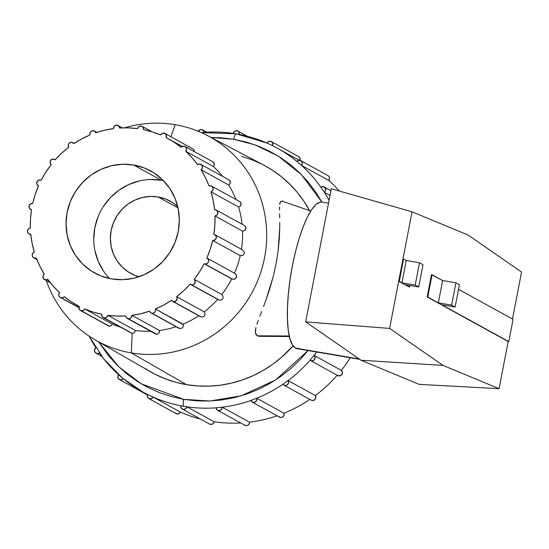 <?xml version="1.0" encoding="UTF-8"?>
<svg xmlns="http://www.w3.org/2000/svg" width="549" height="549" viewBox="0 0 549 549"><rect width="100%" height="100%" fill="white"/><g stroke="black" fill="none" stroke-linecap="round" stroke-linejoin="round"><path stroke-width="0.82" d="M260 336.359L257.303 335.796L289.254 336.002L257.303 335.796L255.409 332.818L256.026 334.622L257.303 335.796L259.217 336.324L289.371 336.51M255.409 330.457L255.409 332.818L255.944 327.554L255.409 330.457M256.918 324.178L258.243 320.39L256.918 324.178M259.828 316.169L261.633 311.53L259.828 316.169M263.547 306.548L265.531 301.229L263.547 306.548M269.497 289.591L265.531 301.229L273.114 276.991L269.497 289.591M276.058 263.918L273.114 276.991L276.058 263.918L278.137 250.866L276.058 263.918M279.311 238.609L278.137 250.866L279.736 227.423L279.311 238.609M279.743 222.427L279.736 227.423L279.743 222.427M279.565 213.678L279.674 217.829L279.565 213.678M279.489 206.966L279.489 210.054L279.489 206.966M280.031 202.602L279.647 204.454L280.711 201.476L280.031 202.602M310.734 211.022L282.447 201.263L280.711 201.476L282.481 201.277M198.264 131.293A3.164 3.054 118.8 0 1 204.077 132.343M236.18 133.832A139.213 134.299 -61.2 0 0 233.27 133.373A3.164 3.054 118.8 0 1 237.827 131.074A3.164 3.054 118.8 0 1 239.309 134.395A139.213 134.299 -61.2 0 0 236.296 133.853M299.287 160.267L277.272 148.148A139.22 134.313 118.8 0 1 296.906 161.427A3.164 3.054 118.8 0 1 300.763 160.631A3.164 3.054 118.8 0 1 301.525 165.434L328.81 180.443A139.22 134.313 118.8 0 1 339.296 191.045A139.22 134.313 -61.2 0 0 328.81 180.443L301.6 165.469A139.22 134.313 118.8 0 1 320.877 187.188A139.22 134.313 -61.2 0 0 301.6 165.469L301.525 165.434A139.213 134.299 -61.2 0 0 296.892 161.447A139.22 134.313 -61.2 0 0 277.554 148.305A139.22 134.313 -61.2 0 0 272.62 145.711L272.572 142.884L271.076 141.443L268.42 141.58L267.02 143.083A3.164 3.054 118.8 0 1 271.33 141.567A3.164 3.054 118.8 0 1 272.544 145.677A139.213 134.299 -61.2 0 0 267.02 143.083A139.22 134.313 -61.2 0 0 239.385 134.43L239.385 134.43M320.842 187.209A3.164 3.054 118.8 0 1 324.116 186.969A3.164 3.054 118.8 0 1 324.267 192.315A139.213 134.299 -61.2 0 0 320.842 187.209A139.213 134.299 118.8 0 1 324.267 192.315L325.427 190.88L325.31 188.19L323.189 186.646L320.842 187.209M240.654 422.97A139.22 134.313 118.8 0 1 214.144 421.79A139.22 134.313 -61.2 0 0 240.654 422.97M277.115 415.806A139.22 134.313 118.8 0 1 249.472 422.188A139.22 134.313 -61.2 0 0 277.115 415.806M309.876 399.425A139.22 134.313 118.8 0 1 283.984 413.239A139.22 134.313 -61.2 0 0 309.876 399.425M337.23 375.248A139.22 134.313 118.8 0 1 315.311 395.555A139.22 134.313 -61.2 0 0 337.23 375.248M350.331 357.749A139.22 134.313 118.8 0 1 341.327 370.342A139.22 134.313 -61.2 0 0 350.331 357.749M107.988 325.584L81.355 310.789A3.164 3.054 118.8 0 1 79.207 306.349A94.922 91.573 118.8 0 1 76.908 305.127A94.922 91.573 118.8 0 1 64.233 296.645L62.902 297.627L61.282 297.791L78.884 307.481L61.282 297.791A3.164 3.054 118.8 0 1 59.594 292.658A94.922 91.573 118.8 0 1 47.715 279.263L45.361 279.832L50.137 282.467L45.361 279.832A3.164 3.054 118.8 0 1 44.284 274.157A94.922 91.573 118.8 0 1 36.303 257.968L34.662 258.147L36.831 259.341L34.662 258.147A3.164 3.054 118.8 0 1 34.312 252.094A94.922 91.573 118.8 0 1 30.778 234.231A3.164 3.054 118.8 0 1 29.927 234.203L30.826 234.704L29.927 234.203A3.164 3.054 118.8 0 1 30.367 227.979A94.922 91.573 118.8 0 1 31.519 209.649A3.164 3.054 118.8 0 1 31.465 209.643L31.465 209.643A3.164 3.054 118.8 0 1 29.179 205.539A3.164 3.054 118.8 0 1 32.707 203.459A94.922 91.573 118.8 0 1 38.471 185.912L36.872 184.155L37.016 181.733L38.807 180.086L41.182 180.196A94.922 91.573 118.8 0 1 51.16 164.625L50.076 162.504L50.831 160.178L52.965 159.045L55.209 159.78A94.922 91.573 118.8 0 1 68.721 147.256L68.227 144.895L69.538 142.829L71.871 142.294L73.834 143.605A94.922 91.573 118.8 0 1 89.961 134.972L90.084 132.542L91.868 130.882L94.243 130.971L95.787 132.769A94.922 91.573 118.8 0 1 113.43 128.617L114.165 126.291L116.299 125.138L118.55 125.851L119.579 128.006A94.922 91.573 118.8 0 1 137.531 128.624L138.828 126.551L141.162 125.989L143.138 127.286L143.577 129.653A94.922 91.573 118.8 0 1 160.624 134.992L162.387 133.318L164.769 133.386L166.326 135.164L166.148 137.593A94.922 91.573 118.8 0 1 168.447 138.815A94.922 91.573 118.8 0 1 181.122 147.29L183.242 146.123L185.5 146.816L186.55 148.964L185.761 151.277A94.922 91.573 118.8 0 1 197.647 164.679L199.973 164.096L201.957 165.373L202.416 167.74L201.071 169.778A94.922 91.573 118.8 0 1 209.052 185.967L211.434 186.015L213.012 187.785L212.847 190.208L211.042 191.841A94.922 91.573 118.8 0 1 214.577 209.711L216.841 210.391L217.905 212.525L217.136 214.844L214.988 215.956A94.922 91.573 118.8 0 1 213.842 234.293A3.164 3.054 118.8 0 1 216.176 238.396A3.164 3.054 118.8 0 1 212.696 240.489L240.277 255.669L242.768 255.36L244.319 253.336L244.271 252.005L242.672 249.96L214.817 234.622M156.788 334.231L128.26 318.777A3.164 3.054 118.8 0 1 125.776 315.929A94.922 91.573 118.8 0 1 107.824 315.311L135.397 330.491A94.922 91.573 -61.2 0 0 150.577 331.246A94.922 91.573 118.8 0 1 135.397 330.491L134.491 332.66L132.206 333.367L104.193 317.946A3.164 3.054 118.8 0 1 101.785 314.282A94.922 91.573 118.8 0 1 84.731 308.943L112.305 324.123A94.922 91.573 -61.2 0 0 120.718 327.225A94.922 91.573 118.8 0 1 112.305 324.123L111.241 325.729L108.64 325.989M154.839 333.545L155.758 334.046M231.747 278.919A94.922 91.573 118.8 0 1 221.769 294.49A94.922 91.573 -61.2 0 0 231.747 278.919L204.173 263.74L199.548 271.762L194.195 279.311L195.224 281.019L194.401 283.902L192.624 284.862L190.146 284.156L183.682 290.75L176.634 296.686L177.183 298.416L176.078 300.9L173.511 301.648L171.521 300.337L163.65 305.045L155.394 308.97L155.525 310.597L154.832 312.093L153.5 313.054L151.901 313.218L179.852 328.604L151.901 313.218A3.164 3.054 118.8 0 1 149.568 311.173A94.922 91.573 118.8 0 1 131.925 315.318L159.498 330.498A94.922 91.573 -61.2 0 0 176.071 326.71A94.922 91.573 118.8 0 1 159.498 330.498L131.925 315.318L130.909 317.953L128.967 318.811L126.524 317.802L125.776 315.929L116.772 316.066L107.824 315.311L106.527 317.391L104.193 317.946L102.217 316.656L101.785 314.282L93.117 312.045L84.731 308.943L83.338 310.453L80.676 310.59L79.18 309.149L79.207 306.349L71.473 301.875L64.233 296.645A3.164 3.054 118.8 0 1 61.282 297.791L59.841 297.112L58.956 295.774L58.867 294.14L59.594 292.658L53.322 286.269L47.715 279.263A3.164 3.054 118.8 0 1 45.361 279.832L43.234 278.288L43.124 275.591L44.284 274.157L39.899 266.272L36.303 257.968A3.164 3.054 118.8 0 1 34.662 258.147L32.94 257.186L32.185 255.333L32.72 253.357L34.312 252.094L32.117 243.262L30.778 234.231A3.164 3.054 118.8 0 1 29.927 234.203L28.074 233.085L27.45 230.978L28.37 228.933L30.367 227.979L30.504 218.797L31.519 209.649A3.164 3.054 118.8 0 1 31.465 209.643L29.502 208.373L29.042 206.033L30.346 203.995L32.659 203.446A3.164 3.054 118.8 0 1 32.707 203.459L35.17 194.552L38.471 185.912A3.164 3.054 118.8 0 1 37.071 181.623A3.164 3.054 118.8 0 1 41.182 180.196L45.807 172.173L51.16 164.625A3.164 3.054 118.8 0 1 54.674 159.395A3.164 3.054 118.8 0 1 55.209 159.78L61.673 153.192L68.721 147.256A3.164 3.054 118.8 0 1 72.777 142.616A3.164 3.054 118.8 0 1 73.834 143.605L81.705 138.89L89.961 134.972A3.164 3.054 118.8 0 1 94.387 131.046A3.164 3.054 118.8 0 1 95.787 132.769L104.523 130.257L113.43 128.617A3.164 3.054 118.8 0 1 118.028 125.488A3.164 3.054 118.8 0 1 119.579 128.006L128.583 127.869L137.531 128.624A3.164 3.054 118.8 0 1 142.088 126.318A3.164 3.054 118.8 0 1 143.577 129.653L152.238 131.897L160.624 134.992A3.164 3.054 118.8 0 1 164.933 133.476A3.164 3.054 118.8 0 1 166.148 137.593L173.882 142.061L181.122 147.29A3.164 3.054 118.8 0 1 184.999 146.473A3.164 3.054 118.8 0 1 185.761 151.277L192.033 157.673L197.647 164.679A3.164 3.054 118.8 0 1 200.927 164.425A3.164 3.054 118.8 0 1 201.071 169.778L205.456 177.663L209.052 185.967A3.164 3.054 118.8 0 1 213.156 189.117A3.164 3.054 118.8 0 1 211.042 191.841L213.238 200.673L214.577 209.711A3.164 3.054 118.8 0 1 217.829 213.465A3.164 3.054 118.8 0 1 214.988 215.956L214.851 225.138L213.842 234.293A3.164 3.054 118.8 0 1 213.89 234.299L215.853 235.569L216.313 237.909L215.009 239.947L212.696 240.489A3.164 3.054 118.8 0 1 212.648 240.483L240.277 255.669L212.696 240.489A3.164 3.054 118.8 0 1 212.648 240.483A94.922 91.573 118.8 0 1 206.891 258.03L208.407 259.581L208.503 261.798L207.131 263.568L204.983 264A3.164 3.054 118.8 0 1 204.173 263.74L232.673 279.249L204.983 264A3.164 3.054 118.8 0 1 204.173 263.74A94.922 91.573 118.8 0 1 194.195 279.311L221.769 294.49L223.018 296.206L223.024 298.34L221.556 299.932L219.408 300.166L191.615 284.862A3.164 3.054 118.8 0 1 190.146 284.156A94.922 91.573 118.8 0 1 176.634 296.686L204.207 311.859L204.983 313.582L204.729 315.455L203.343 316.8L201.394 316.999L173.511 301.648A3.164 3.054 118.8 0 1 171.521 300.337A94.922 91.573 118.8 0 1 155.394 308.97L183.153 324.617M201.394 316.999L203.343 316.8L204.729 315.455L204.983 313.582L204.207 311.859A94.922 91.573 -61.2 0 0 217.665 299.39A94.922 91.573 118.8 0 1 204.207 311.859L176.634 296.686A3.164 3.054 118.8 0 1 173.511 301.648L200.454 316.663M217.72 299.335L219.085 300.077M163.472 180.662A58.221 56.163 -61.2 0 0 161.365 180.257L133.647 165.002A58.221 56.163 118.8 0 1 150.749 170.965A58.221 56.163 118.8 0 1 175.762 240.483A58.221 56.163 118.8 0 1 111.708 278.933L122.763 279.688L133.812 278.219L144.435 274.589L154.221 268.941L162.792 261.482L169.826 252.513L175.049 242.363L178.253 231.431L179.331 220.135L178.226 208.908L174.987 198.189L169.737 188.376L162.676 179.859L154.084 172.956L144.277 167.939L133.647 165.002L122.592 164.254L111.543 165.716L100.92 169.346L91.134 175.001L82.563 182.453L75.529 191.429L70.306 201.579L67.102 212.511L66.031 223.807L67.136 235.027L70.375 245.753L75.625 255.559L82.679 264.083L91.271 270.98L101.078 275.996L111.708 278.933A58.221 56.163 118.8 0 1 94.606 272.97A58.221 56.163 118.8 0 1 69.593 203.453A58.221 56.163 118.8 0 1 133.647 165.002L161.365 180.257A58.221 56.163 -61.2 0 0 100.666 211.118A58.221 56.163 -61.2 0 0 109.601 278.535M159.567 330.992L159.066 333.01M182.721 327.561L183.318 325.756L182.872 327.341L181.589 328.439L178.967 328.295M198.759 315.737A94.922 91.573 118.8 0 1 182.968 324.143A94.922 91.573 -61.2 0 0 198.759 315.737M233.853 279.311L232.673 279.249L234.999 278.981L233.853 279.311M235.953 278.233L234.999 278.981L236.523 277.156L235.953 278.233M236.592 275.934L236.523 277.156L236.2 274.788L236.592 275.934M235.452 273.862L236.2 274.788L234.464 273.203L235.452 273.862M242.672 249.96L244.271 252.005L244.319 253.336L242.768 255.36L240.222 255.656A94.922 91.573 118.8 0 1 234.464 273.196A94.922 91.573 -61.2 0 0 240.222 255.656L212.648 240.483L210.185 249.383L206.891 258.03A3.164 3.054 118.8 0 1 204.983 264L232.673 279.249M242.562 231.136A94.922 91.573 118.8 0 1 241.443 249.273A94.922 91.573 -61.2 0 0 242.562 231.136L214.988 215.956L242.562 231.136L243.818 230.916L242.562 231.136M244.916 230.285L243.818 230.916L245.684 229.249L244.916 230.285M245.918 227.952L245.684 229.249L245.527 226.668L245.918 227.952M244.127 225.337L245.527 226.668L244.181 225.371L216.361 210.054M238.616 207.021A94.922 91.573 118.8 0 1 242.082 224.212A94.922 91.573 -61.2 0 0 238.616 207.021L211.042 191.841L238.616 207.021L239.762 206.527L238.616 207.021M240.654 205.669L239.762 206.527L241.128 204.502L240.654 205.669M241.025 203.212L241.128 204.502L240.318 202.073L241.025 203.212M239.199 201.318L240.318 202.073L239.199 201.318M228.645 184.958A94.922 91.573 118.8 0 1 236.008 199.534A94.922 91.573 -61.2 0 0 228.645 184.958L201.071 169.778L228.645 184.958L229.619 184.231L228.645 184.958M230.257 183.208L229.619 184.231L230.408 182L230.257 183.208M229.976 180.799L230.408 182L229.002 179.887L229.976 180.799M228.864 179.804L200.927 164.425M213.335 166.457A94.922 91.573 118.8 0 1 222.53 176.318A94.922 91.573 -61.2 0 0 213.335 166.457L185.761 151.277L213.335 166.457L214.083 165.544L213.335 166.457M214.426 164.439L214.083 165.544L214.254 163.266L214.426 164.439M212.346 161.612L214.254 163.266L213.005 161.886L184.999 146.473M194.236 150.632L194.202 151.744L193.763 149.582L194.236 150.632M192.788 148.806L193.763 149.582L192.788 148.806M175.213 124.705L170.863 136.735L175.213 124.705A116.594 112.483 118.8 0 1 207.549 135.624A116.594 112.483 118.8 0 1 259.931 274.809A116.594 112.483 118.8 0 1 131.273 352.883A116.594 112.483 -61.2 0 0 264.549 257.742A116.594 112.483 -61.2 0 0 175.213 124.705A116.594 112.483 -61.2 0 0 124.609 127.821A116.594 112.483 118.8 0 1 175.213 124.705M132.206 333.367L131.273 352.883L186.468 384.636A117.863 113.705 -61.2 0 0 293.049 345.849L281.568 357.275L272.537 364.399L262.889 370.609L252.725 375.839L242.13 380.045L231.218 383.181L220.087 385.226L208.846 386.153L197.606 385.954L186.468 384.636L131.273 352.883A116.594 112.483 118.8 0 1 95.128 339.872A116.594 112.483 118.8 0 1 46.233 280.505A116.594 112.483 -61.2 0 0 131.273 352.883L132.206 333.367L134.491 332.66L135.397 330.491L107.824 315.311A3.164 3.054 118.8 0 1 104.193 317.946L132.206 333.367M309.567 210.617A117.863 113.705 -61.2 0 0 263.582 165.016L207.549 135.624M139.11 276.703A41.134 39.686 118.8 0 1 130.566 273.258A41.134 39.686 118.8 0 1 112.888 224.143A41.134 39.686 118.8 0 1 158.146 196.974L178.02 207.913L158.146 196.974A41.134 39.686 118.8 0 1 170.231 201.195A41.134 39.686 118.8 0 1 177.711 206.575L172.585 202.602L165.661 199.054L158.146 196.974L150.337 196.446L142.534 197.482L135.027 200.049L128.109 204.043L122.056 209.306L117.088 215.647L113.396 222.819L111.131 230.539L110.37 238.52L111.152 246.453L113.444 254.029L117.15 260.96L122.139 266.979L128.212 271.851L135.136 275.399L139.11 276.703M233.723 139.274L255.065 144.888L278.226 156.081L301.504 174.712L321.838 202.053L316.094 192.63L308.517 182.488L299.98 173.182L290.565 164.803L280.361 157.433L269.47 151.14L257.989 145.986L246.034 142.013L233.723 139.274A6.327 1.578 -80.3 0 1 236.235 133.839A6.327 1.578 99.7 0 0 233.723 139.274L211.132 137.497L221.165 137.785L233.723 139.274M216.052 407.825A139.22 134.313 118.8 0 1 186.934 406.816L186.859 406.768A3.164 3.054 118.8 0 1 182.309 409.067A3.164 3.054 118.8 0 1 180.82 405.738A139.213 134.299 -61.2 0 0 183.833 406.287A6.327 1.578 -80.3 0 1 183.641 399.343L196.192 400.832L208.867 401.051L221.542 400.008L234.094 397.709L246.398 394.168L258.339 389.426L269.806 383.525L280.676 376.525L290.86 368.489L300.248 359.506L308.044 350.55L275.68 379.922L241.306 395.788L209.938 401.017L183.641 399.343A6.327 1.578 99.7 0 0 183.833 406.287A139.213 134.299 -61.2 0 0 186.859 406.768L186.934 406.816A139.22 134.313 -61.2 0 0 208.778 408.175M250.893 400.482A139.22 134.313 118.8 0 1 222.27 407.207L222.194 407.159A3.164 3.054 118.8 0 1 217.596 410.281A3.164 3.054 118.8 0 1 216.052 407.77A139.213 134.299 -61.2 0 0 222.194 407.159L222.27 407.207A139.22 134.313 -61.2 0 0 245.575 402.239M282.955 384.252A139.22 134.313 118.8 0 1 256.774 398.258L256.699 398.21A3.164 3.054 118.8 0 1 252.272 402.129A3.164 3.054 118.8 0 1 250.872 400.42A139.213 134.299 -61.2 0 0 256.699 398.21L256.774 398.258A139.22 134.313 -61.2 0 0 279.475 386.544M310.055 360.226A139.22 134.313 118.8 0 1 288.101 380.581L288.026 380.532A3.164 3.054 118.8 0 1 283.963 385.165A3.164 3.054 118.8 0 1 282.913 384.183A139.213 134.299 -61.2 0 0 288.026 380.532L288.101 380.581A139.22 134.313 -61.2 0 0 308.126 362.388M309.986 360.171A139.213 134.299 -61.2 0 0 314.042 355.32L314.117 355.368A139.22 134.313 -61.2 0 0 316.711 352.026A139.22 134.313 118.8 0 1 314.117 355.368L341.327 370.342L314.042 355.32A3.164 3.054 118.8 0 1 310.521 360.549A3.164 3.054 118.8 0 1 309.986 360.171L312.23 360.899L314.364 359.767L315.119 357.447L314.042 355.32A139.213 134.299 118.8 0 1 309.986 360.171M329.071 200.344A139.22 134.313 -61.2 0 0 324.349 192.356A139.22 134.313 118.8 0 1 329.071 200.344M328.522 203.185L321.982 202.073A74.355 18.549 99.7 0 0 291.773 269.092A74.355 18.549 99.7 0 0 295.492 348.135L359.204 358.977L295.492 348.135A74.355 18.549 99.7 0 0 297.03 348.677L359.746 359.355M331.301 188.76L305.663 321.892L361.043 360.247L419.161 384.369L499.096 388.678L508.175 341.519L427.17 296.934L431.466 274.637L432.07 274.74L427.774 297.036L438.328 302.842L442.624 280.553L432.07 274.74L427.774 297.036L427.17 296.934L431.466 274.637L442.624 280.553L455.91 282.817L442.624 280.553L438.328 302.842L451.621 305.107L455.121 307.035L441.828 304.77L508.779 341.622L513.075 319.333L458.532 289.309L513.075 319.333L508.779 341.622L508.175 341.519L499.096 388.678L419.161 384.369L361.043 360.247L443.029 365.414L499.096 388.678L443.029 365.414L361.043 360.247L305.663 321.892L389.605 328.412L443.029 365.414L389.605 328.412L398.684 281.253L389.605 328.412L305.663 321.892L331.301 188.76L412.059 211.804L402.98 258.963L412.059 211.804L468.125 235.068L412.059 211.804L331.301 188.76M401.916 282.804L399.288 281.356L403.584 259.066L406.205 260.507L401.916 282.804L415.202 285.061L418.709 286.99L405.416 284.725L409.575 287.017L405.416 284.725L418.709 286.99L422.998 264.7L419.498 262.772L406.205 260.507L403.584 259.066L399.288 281.356L398.684 281.253L402.98 258.963L403.584 259.066L402.98 258.963L398.684 281.253L401.916 282.804L406.205 260.507L419.498 262.772L415.202 285.061L401.916 282.804M409.87 285.487L409.575 287.017L408.971 286.914L398.684 281.253L408.971 286.914L409.575 287.017L409.87 285.487M512.512 319.017L521.55 272.071L468.125 235.068L521.55 272.071L512.512 319.017M183.641 399.343L141.155 383.758L118.769 366.773L98.635 341.89L108.846 356.123L117.376 365.428L126.792 373.807L136.996 381.178L147.894 387.47L159.368 392.631L171.322 396.598L183.641 399.343M95.862 347.819L94.524 349.864L94.984 352.225L96.967 353.501L99.355 352.973A139.22 134.313 118.8 0 0 118.673 374.754L118.605 374.706A139.213 134.299 -61.2 0 0 122.475 378.062A139.213 134.299 -61.2 0 0 123.244 378.693L123.312 378.741A139.22 134.313 -61.2 0 0 142.726 391.917M147.585 394.463L147.407 396.879L148.971 398.656L151.346 398.732L153.109 397.057A139.213 134.299 118.8 0 1 147.585 394.463A139.213 134.299 -61.2 0 0 153.109 397.057A3.164 3.054 118.8 0 1 148.8 398.567A3.164 3.054 118.8 0 1 147.585 394.463A139.22 134.313 118.8 0 1 143.008 392.075L123.244 378.693A3.164 3.054 118.8 0 1 119.373 379.503A3.164 3.054 118.8 0 1 118.605 374.706L117.822 377.019L118.872 379.16L121.123 379.853L123.244 378.693A139.213 134.299 118.8 0 1 118.605 374.706M180.813 405.773A139.22 134.313 118.8 0 1 153.178 397.105A139.22 134.313 -61.2 0 0 173.758 404.194M288.101 380.581L315.311 395.555L288.101 380.581M256.774 398.258L283.984 413.239L256.774 398.258M222.27 407.207L249.472 422.188L222.27 407.207M186.934 406.816L214.144 421.79L186.934 406.816M175.296 412.951L177.423 413.953L179.66 413.088L180.388 412.079A139.22 134.313 -61.2 0 0 200.385 419.017A139.22 134.313 118.8 0 1 180.388 412.079L153.178 397.105L180.388 412.079A3.164 3.054 -61.2 0 1 176.085 413.589L148.8 398.567M147.537 394.566L143.008 392.075A139.22 134.313 118.8 0 1 123.312 378.741M95.931 347.867A139.22 134.313 118.8 0 1 89.322 336.269M206.733 132.165L202.533 129.859L204.153 132.398A139.22 134.313 118.8 0 1 233.346 133.407M330.004 195.465L324.349 192.356L330.004 195.465M282.522 200.824L282.275 201.51M145.108 368.523L154.763 374.109L164.947 378.68L175.55 382.2L186.468 384.636A117.863 113.705 -61.2 0 1 149.939 371.481L95.128 339.872M309.746 210.946L303.94 201.298L297.229 192.308L289.652 184.052L281.308 176.627L272.256 170.087L263.541 164.995M262.594 164.501L252.41 159.931L241.807 156.41M183.318 325.763L182.968 324.143L155.394 308.97A3.164 3.054 118.8 0 1 151.901 313.218L150.447 312.525L149.568 311.173L140.832 313.685L131.925 315.318A3.164 3.054 118.8 0 1 128.26 318.777L156.252 334.183L157.755 334.06L158.922 333.209L159.498 330.498M103.342 270.822L98.093 261.008L94.853 250.289M93.749 239.062L94.819 227.766L98.031 216.834M103.246 206.685L110.28 197.709L118.852 190.256L128.638 184.601L139.261 180.978M150.316 179.509L161.365 180.257M194.195 279.311A3.164 3.054 118.8 0 1 191.615 284.862L219.408 300.166L221.556 299.932L223.024 298.34L223.018 296.206L221.769 294.49L194.195 279.311M84.731 308.943A3.164 3.054 118.8 0 1 81.355 310.789L109.347 326.202L111.241 325.729L112.305 324.123L84.731 308.943M327.877 175.563L329.084 176.606L329.592 178.137L328.81 180.443A3.164 3.054 -61.2 0 0 328.041 175.653L300.763 160.631M301.525 165.434L302.307 163.128L301.271 160.987L299.02 160.281L296.892 161.447A139.213 134.299 118.8 0 1 301.525 165.434M299.98 160.335A3.164 3.054 -61.2 0 0 298.608 156.582L271.33 141.567M201.277 132.583L236.242 133.839L267.02 143.083A139.213 134.299 118.8 0 1 272.544 145.677M299.829 160.685L299.85 157.892L298.354 156.458M239.309 134.402L238.87 132.035L236.893 130.744L234.567 131.3L233.27 133.373M202.554 129.866L200.193 129.626L198.148 131.554M99.28 352.932A3.164 3.054 118.8 0 1 96.013 353.172A3.164 3.054 118.8 0 1 95.849 347.833M119.373 379.503L146.652 394.518A3.164 3.054 -61.2 0 0 147.434 394.813M146.151 394.175L147.434 394.82M182.309 409.067L209.588 424.082A3.164 3.054 -61.2 0 0 214.144 421.79L213.691 422.95L211.729 424.37L209.402 423.972M180.82 405.738L181.266 408.106L183.236 409.389L185.562 408.833L186.859 406.768A139.213 134.299 118.8 0 1 183.833 406.287A139.213 134.299 118.8 0 1 180.82 405.738M217.596 410.281L244.881 425.297A3.164 3.054 -61.2 0 0 249.472 422.188L249.328 423.416L247.777 425.29L246.611 425.647L244.367 424.94M216.052 407.77L217.081 409.918L219.332 410.631L221.453 409.485L222.194 407.159A139.213 134.299 118.8 0 1 216.052 407.77M252.272 402.129L279.551 417.144A3.164 3.054 -61.2 0 0 283.984 413.239L283.854 415.655L282.076 417.309L280.875 417.508L278.748 416.499M250.872 400.42L252.423 402.204L254.791 402.293L256.568 400.633L256.699 398.21A139.213 134.299 118.8 0 1 250.872 400.42M283.963 385.165L311.249 400.18A3.164 3.054 -61.2 0 0 315.311 395.555L315.799 397.908L314.488 399.96L312.161 400.502L311.043 400.056M282.913 384.183L284.876 385.487L287.209 384.945L288.52 382.886L288.026 380.532A139.213 134.299 118.8 0 1 282.913 384.183M310.521 360.549L337.8 375.564A3.164 3.054 -61.2 0 0 341.327 370.342L342.398 372.469L341.643 374.782L339.515 375.914L337.271 375.193M299.109 348.574L295.492 348.135L292.418 344.896L290.002 338.98L288.335 330.628L287.477 320.149L287.47 307.955L288.307 294.504L289.961 280.313L292.363 265.942L295.424 251.929L299.027 238.815L303.034 227.108L307.289 217.253L311.633 209.636L315.888 204.544L319.902 202.176L322.071 202.087M427.17 296.934L438.328 302.842L451.621 305.107L455.91 282.817L451.621 305.107L455.121 307.035L459.41 284.739L455.91 282.817L459.41 284.739L455.121 307.035L441.828 304.77L508.779 341.622L427.17 296.934M419.498 262.772L422.998 264.7L418.709 286.99L415.202 285.061L419.498 262.772M30.538 209.313L31.485 209.842M28.994 233.881L30.847 234.903M33.736 257.824L36.927 259.581M44.442 279.516L50.405 282.797M60.369 297.476L78.871 307.66M80.422 310.466L108.434 325.88M103.267 317.624L131.252 333.03M127.327 318.447L155.271 333.826M150.968 312.889L178.837 328.227M172.578 301.326L200.351 316.615M190.681 284.54L218.351 299.768M277.272 148.148L272.606 145.705M89.199 336.194L103.74 358.881L122.482 378.069M182.247 146.405L168.447 138.815M79.193 306.383L76.984 305.169M207.103 258.133L234.711 273.333M55.264 159.725L54.674 159.395M74.17 143.378L72.804 142.63M96.857 132.405L94.387 131.046M122.352 127.869L118.028 125.488M152.21 131.89L142.116 126.332M192.939 148.889L164.933 133.476M239.529 201.476L211.619 186.118M330.923 190.716L324.116 186.969M247.05 136.152L237.854 131.087M96.048 353.192L101.764 356.335"/></g></svg>
